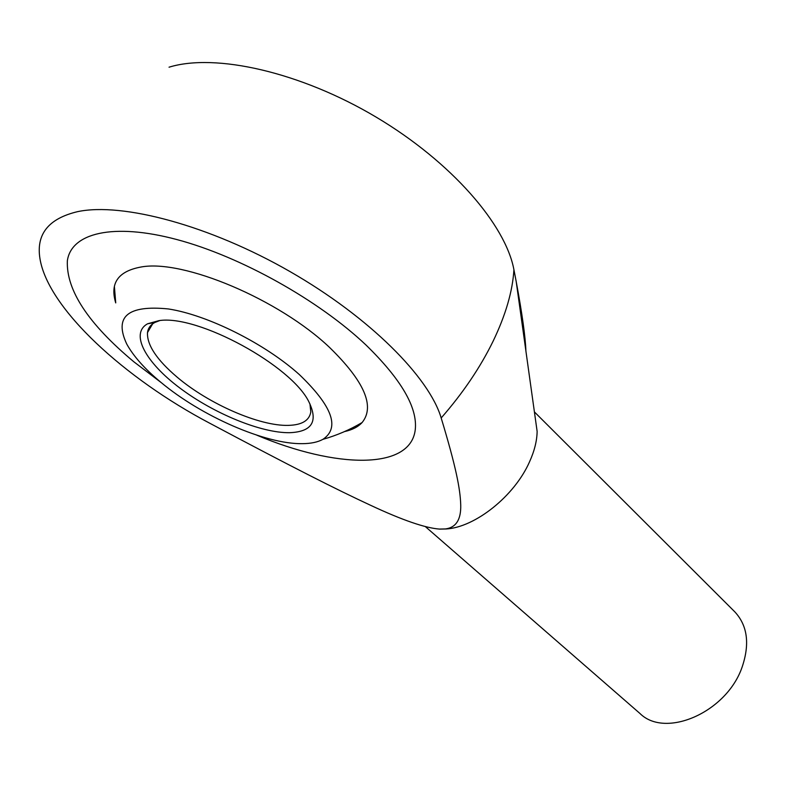 <?xml version="1.0" encoding="UTF-8"?>
<svg xmlns="http://www.w3.org/2000/svg" width="786" height="786" viewBox="0 0 786 786"><rect width="100%" height="100%" fill="white"/><g stroke="black" fill="none" stroke-linecap="round" stroke-linejoin="round"><path stroke-width="1.18" d="M425.442 526.679L639.961 713.492C665.467 738.909 726.706 712.293 742.112 667.108C749.962 643.95 747.515 625.509 734.763 611.793L534.411 411.913M535.187 417.494L537.133 431.416C536.966 440.907 534.411 451.105 529.45 462.011C514.447 496.045 475.225 527.298 446.173 528.978L439.757 529.106C425.324 528.074 402.186 520.096 370.334 505.172C336.182 489.314 292.864 467.434 209.695 423.202C124.954 378.567 48.093 308.751 39.968 258.712C35.96 234.248 48.506 218.557 77.598 211.65C122.626 202.11 210.167 225.67 290.044 271.592C369.99 317.475 429.313 377.535 441.182 417.975C456.185 467.552 460.242 489.02 460.734 505.015C461.117 519.585 456.027 527.563 445.466 528.929L439.089 529.076M525.913 351.087C525.412 336.909 522.169 313.732 516.196 281.535L513.916 269.686C512.639 291.125 505.712 314.96 493.117 341.183C480.256 367.504 462.934 393.098 441.182 417.975M133.885 361.825C88.297 323.793 66.112 290.132 67.35 260.824C71.172 233.098 112.86 222.467 176.899 239.563C240.821 256.58 318.91 300.409 365.912 344.936C401.273 379.402 417.72 407.679 415.254 429.765C410.43 470.441 335.848 468.525 256.845 435.189C335.848 468.525 410.43 470.441 415.254 429.765C417.72 407.679 401.273 379.402 365.912 344.936C318.91 300.409 240.821 256.58 176.899 239.563C112.86 222.467 71.172 233.098 67.35 260.824C66.112 290.132 88.297 323.793 133.885 361.825L161.454 382.782M513.916 269.686C505.565 224.767 451.704 162.073 376.17 117.134C300.714 72.165 215.423 52.849 169.039 67.193M114.392 286.379L115.729 302.905C109.765 283.235 118.116 271.288 140.812 267.053C182.981 258.859 279.354 299.554 329.698 347.569C364.37 381.436 375.177 406.421 362.11 422.534C358.092 426.896 352.236 429.903 344.533 431.573M160.717 382.173C144.811 368.968 133.502 356.274 126.772 344.101C113.882 316.63 127.725 304.909 168.302 308.937C207.759 314.999 265.029 343.708 299.26 374.5C332.331 406.185 340.22 427.8 322.908 439.345C317.77 442.164 310.922 443.609 302.355 443.668C265.511 444.296 201.462 416.315 160.717 382.173M159.794 320.56L154.793 322.496C150.509 324.844 148.073 328.204 147.493 332.586C146.884 344.966 156.758 359.821 177.115 377.142C208.909 404.132 259.822 426.297 288.433 425.373C301.942 425.01 309.399 420.52 310.794 411.884L309.949 403.896M158.969 320.639C197.699 314.272 291.92 365.814 309.055 402.177C318.35 421.64 311.855 431.819 289.572 432.703C261.266 433.076 213.949 413.672 179.886 388.048C145.715 362.513 129.7 333.559 147.611 323.783L158.969 320.639M537.133 431.416L516.196 281.535M446.173 528.978L445.466 528.929M147.493 332.586L152.641 323.861M154.793 322.496L147.611 323.783M322.908 439.345C336.703 435.434 349.77 429.834 362.11 422.534"/></g></svg>
